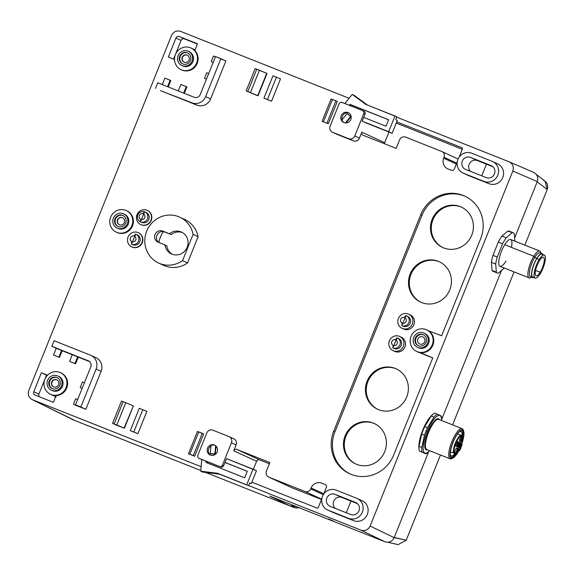 <?xml version="1.0" encoding="UTF-8"?>
<svg xmlns="http://www.w3.org/2000/svg" width="576" height="576" viewBox="0 0 576 576"><rect width="100%" height="100%" fill="white"/><g stroke="black" fill="none" stroke-linecap="round" stroke-linejoin="round"><path stroke-width="0.86" d="M75.348 420.696L32.076 399.564L201.139 466.704L32.537 399.773C28.793 397.822 27.547 394.74 28.8 390.521L171.511 35.525C173.527 31.608 176.566 30.226 180.626 31.378L349.114 98.273L180.626 31.378C176.566 30.226 173.527 31.608 171.511 35.525L28.8 390.521C27.547 394.74 28.793 397.822 32.537 399.773L73.663 420.048L200.801 470.527L75.319 420.682M396.742 117.18L509.09 161.784C512.827 163.735 514.066 166.817 512.827 171.029L370.116 526.032C368.1 529.942 365.062 531.324 361.001 530.172L248.652 485.568L361.001 530.172C365.062 531.324 368.1 529.942 370.116 526.032L394.135 537.667C392.126 541.584 389.088 542.959 385.02 541.807L361.001 530.172L385.02 541.807C389.088 542.959 392.126 541.584 394.135 537.667L370.116 526.032L512.827 171.029C514.058 166.918 512.878 163.858 509.278 161.856L396.742 117.18M294.862 506.016L290.052 505.958L269.777 496.058L385.02 541.807L269.777 496.058L290.052 505.958L294.862 506.016M296.129 506.52L292.198 506.808L205.639 472.442L292.198 506.808L296.129 506.52M295.69 507.888L299.282 507.773L296.014 508.003L292.529 506.923M328.536 518.969L333.389 521.064L328.536 518.969M32.537 399.773L74.902 420.458M140.882 224.64A7.819 7.488 -65.3 0 0 151.222 220.478A7.819 7.488 -65.3 0 0 147.406 210.442M420.703 214.798L333.698 431.23A33.674 32.27 -65.3 0 0 351.13 474.372A33.674 32.27 -65.3 0 0 393.682 455.047L432.749 357.869L419.976 352.555A11.902 11.412 -65.3 0 0 432.878 345.118A11.902 11.412 -65.3 0 0 428.688 330.89L441.626 335.779L480.686 238.608A33.674 32.27 -65.3 0 0 463.255 195.466A33.674 32.27 -65.3 0 0 420.703 214.798L421.949 215.366L334.944 431.806A33.674 32.27 -65.3 0 0 350.258 474.012A33.674 32.27 114.7 0 1 334.944 431.806L333.698 431.23A33.674 32.27 -65.3 0 0 349.632 473.731A33.674 32.27 -65.3 0 0 351.13 474.372A33.674 32.27 -65.3 0 0 393.682 455.047L432.749 357.869L419.976 352.555A11.902 11.412 114.7 0 0 432.878 345.118A11.902 11.412 114.7 0 0 428.688 330.89L441.626 335.779L480.686 238.608A33.674 32.27 -65.3 0 0 464.753 196.106A33.674 32.27 -65.3 0 0 463.255 195.466A33.674 32.27 -65.3 0 0 420.703 214.798L421.949 215.366L334.944 431.806L333.698 431.23L420.703 214.798M162.533 264.816A25.25 24.199 -65.3 0 0 164.758 265.838A25.25 24.199 -65.3 0 0 187.546 262.93L198.094 236.693A25.25 24.199 -65.3 0 0 183.593 218.981M467.568 175.126A10.822 10.375 -65.3 0 0 468.518 175.565L489.089 183.73A10.822 10.375 -65.3 0 0 502.769 177.516A10.822 10.375 -65.3 0 0 497.16 163.649M332.122 512.05A10.822 10.375 -65.3 0 0 333.079 512.489L353.642 520.654A10.822 10.375 -65.3 0 0 367.322 514.44A10.822 10.375 -65.3 0 0 361.721 500.573M116.683 425.282L124.409 428.227L121.73 427.205L124.409 428.227L133.373 405.914L124.409 428.227L133.373 405.914L124.092 428.083L116.798 425.038L125.762 402.725L133.063 405.77L125.762 402.725L116.798 425.038L112.536 423.374L116.683 425.282M131.681 431.237L137.894 433.706L146.866 411.394L139.277 408.29L130.313 430.61L139.277 408.29L146.866 411.394L137.894 433.706L130.313 430.61L137.894 433.706L133.798 431.993L142.769 409.68L133.798 431.993L131.681 431.237M197.424 431.467L188.46 453.78L194.674 456.242L203.638 433.93L197.424 431.467L188.46 453.78L189.806 454.226L198.778 431.914L197.424 431.467M131.911 246.953A7.819 7.488 -65.3 0 0 142.25 242.791A7.819 7.488 -65.3 0 0 138.434 232.754M60.458 372.665A11.902 11.412 -65.3 0 0 59.926 372.442A11.902 11.412 -65.3 0 0 45 378.994A11.902 11.412 -65.3 0 0 50.515 394.301A11.902 11.412 -65.3 0 0 51.048 394.531A11.902 11.412 -65.3 0 0 65.974 387.972A11.902 11.412 -65.3 0 0 60.458 372.665L61.078 372.953A11.902 11.412 114.7 0 1 67.32 386.035A11.902 11.412 114.7 0 1 56.081 395.582L53.366 402.343L35.15 395.114A2.642 2.534 -65.3 0 1 33.782 391.723L38.902 394.078A2.642 2.534 -65.3 0 0 39.298 396.763A2.642 2.534 114.7 0 1 38.902 394.078L46.526 375.113L47.326 375.43L41.407 372.758L46.526 375.113L38.902 394.078L33.782 391.723L41.407 372.758L47.549 375.199L41.407 372.758L33.782 391.723A2.642 2.534 -65.3 0 0 35.15 395.114L53.366 402.343L56.081 395.582A11.902 11.412 -65.3 0 0 67.356 385.855A11.902 11.412 -65.3 0 0 60.768 372.816M175.954 38.066L168.329 57.031L174.499 59.479L168.329 57.031L175.954 38.066L181.073 40.414L173.563 59.105L181.073 40.414A2.642 2.534 114.7 0 1 184.414 38.894L179.294 36.547A2.642 2.534 -65.3 0 0 175.954 38.066L181.073 40.414A2.642 2.534 -65.3 0 1 184.414 38.894L179.294 36.547L197.51 43.776L179.294 36.547A2.642 2.534 -65.3 0 0 175.954 38.066M181.339 69.79A11.902 11.412 -65.3 0 0 182.182 70.164A11.902 11.412 -65.3 0 0 196.15 65.405A11.902 11.412 -65.3 0 0 194.789 50.537L197.51 43.776L194.789 50.537A11.902 11.412 114.7 0 1 196.15 65.405A11.902 11.412 114.7 0 1 182.182 70.164L181.555 69.876A11.902 11.412 -65.3 0 0 196.488 63.317A11.902 11.412 -65.3 0 0 190.966 48.01A11.902 11.412 -65.3 0 0 190.433 47.786A11.902 11.412 -65.3 0 0 175.507 54.346A11.902 11.412 -65.3 0 0 181.022 69.646A11.902 11.412 -65.3 0 0 181.555 69.876L182.182 70.164A11.902 11.412 114.7 0 1 181.649 69.934L181.022 69.646M116.618 232.33A11.902 11.412 -65.3 0 0 117.461 232.704A11.902 11.412 -65.3 0 0 132.458 225.979A11.902 11.412 -65.3 0 0 126.562 210.701M256.759 95.371L255.384 94.738L258.055 95.767L267.026 73.454L255.154 68.594L256.766 69.206L247.795 91.519L246.276 90.958L258.055 95.767L246.19 90.907L256.759 95.371M271.548 101.239L280.512 78.926L271.548 101.239L267.451 99.533L276.422 77.22L280.512 78.926L272.93 75.83L276.422 77.22L267.451 99.533L263.959 98.143L272.93 75.83L263.959 98.143L271.548 101.239M322.106 121.313L328.32 123.782L337.291 101.47L328.32 123.782L322.106 121.313L328.32 123.782L326.945 123.149L335.916 100.836L337.291 101.47L335.916 100.836L326.945 123.149L322.106 121.313L331.078 99L322.106 121.313M54.137 355.306L59.494 357.43L62.186 350.734L72.259 354.737L51.833 346.313L88.682 360.972L51.833 346.313L56.203 348.322L53.51 355.018L58.867 357.142L61.56 350.453L62.186 350.734L59.494 357.43L54.137 355.306M70.207 361.685L75.564 363.809L78.257 357.113L89.611 361.627L72.274 354.701L69.581 361.397L70.207 361.685L74.938 363.521L77.63 356.832L72.274 354.701L69.581 361.397L74.938 363.521L77.63 356.832L78.257 357.113L75.564 363.809L70.207 361.685M80.791 387.878L82.13 388.368L80.791 387.878M90.979 355.406A10.822 10.375 -65.3 0 0 90.497 355.198A10.822 10.375 114.7 0 1 96.106 369.065L80.856 406.994L75.499 404.87L79.87 406.879L75.499 404.87L90.749 366.941L75.499 404.87L85.846 409.291L80.856 406.994L96.106 369.065L101.095 371.362L96.106 369.065A10.822 10.375 -65.3 0 0 90.979 355.406L95.976 357.696A10.822 10.375 114.7 0 1 101.095 371.362L85.846 409.291L74.066 404.611L85.846 409.291L101.095 371.362A10.822 10.375 -65.3 0 0 95.494 357.494M168.228 86.947L170.813 80.525L168.228 86.947M160.517 90.67L196.942 105.127A10.822 10.375 -65.3 0 0 210.622 98.914L225.871 60.984L215.518 56.563L200.268 94.493L215.518 56.563L220.874 58.687L225.871 60.984L210.622 98.914L205.625 96.624L220.874 58.687L205.625 96.624L210.622 98.914A10.822 10.375 114.7 0 1 196.942 105.127L191.945 102.838A10.822 10.375 -65.3 0 0 205.625 96.624A10.822 10.375 114.7 0 1 191.945 102.838L160.517 90.67M211.838 61.884L213.178 62.374L211.838 61.884M205.114 78.617L206.453 79.114L205.114 78.617M184.298 93.326L186.876 86.904L180.9 84.492L178.301 90.95L180.9 84.492L186.876 86.904L184.298 93.326M399.571 139.91A4.81 4.608 114.7 0 1 405.655 137.146L441.67 151.445A4.572 4.378 114.7 0 1 444.031 157.298L443.678 158.191A8.417 8.064 -65.3 0 0 448.034 168.977L451.354 170.294A2.405 2.304 -65.3 0 0 454.392 168.919L457.25 161.813L454.392 168.919A2.405 2.304 -65.3 0 1 451.354 170.294L448.034 168.977A8.417 8.064 -65.3 0 1 443.678 158.191L456.365 164.023L443.678 158.191L444.031 157.298A4.572 4.378 -65.3 0 0 441.67 151.445L405.655 137.146A4.81 4.608 -65.3 0 0 399.571 139.91L396.166 148.385L399.571 139.91M459.108 157.19L462.334 149.17A1.202 1.152 -65.3 0 0 461.707 147.629L396.734 121.831L397.303 120.42L395.734 119.7L397.303 120.42L392.126 133.286L388.656 131.688L394.97 115.992L396.871 116.863L395.734 119.7L396.871 116.863L365.911 104.458L352.202 94.414L344.887 103.543L352.202 94.414L354.11 95.292L352.202 94.414L365.911 104.458L394.97 115.992L388.656 131.688L392.126 133.286L396.734 121.831L461.707 147.629A1.202 1.152 -65.3 0 1 462.334 149.17L459.108 157.19M336.895 134.273A4.81 4.608 -65.3 0 0 337.313 134.467L353.383 140.846A4.81 4.608 -65.3 0 0 359.46 138.082L361.843 132.17A2.405 2.304 -65.3 0 0 363.089 135.252L396.166 148.385L363.089 135.252A2.405 2.304 -65.3 0 1 361.843 132.17L384.689 142.675L388.966 132.034L384.689 142.675L361.843 132.17L359.46 138.082A4.81 4.608 114.7 0 1 353.383 140.846L348.703 138.694A4.81 4.608 -65.3 0 0 354.78 135.936L359.46 138.082L354.78 135.936L363.751 113.623L354.78 135.936A4.81 4.608 -65.3 0 1 348.703 138.694L332.633 132.314L353.383 140.846L337.313 134.467A4.81 4.608 114.7 0 1 337.104 134.374L332.417 132.221A4.81 4.608 -65.3 0 0 332.633 132.314L337.313 134.467L332.633 132.314A4.81 4.608 -65.3 0 1 330.142 126.151L339.113 103.838L330.142 126.151A4.81 4.608 -65.3 0 0 332.417 132.221M229.169 436.666A4.81 4.608 -65.3 0 0 228.953 436.572L212.882 430.193A4.81 4.608 -65.3 0 0 206.806 432.958L197.834 455.27A2.405 2.304 -65.3 0 0 199.08 458.352L220.687 467.006L199.08 458.352L201.773 459.497L200.743 471.197L217.634 473.299L246.694 484.841L217.634 473.299L200.743 471.197L202.644 472.068L219.535 474.178L248.594 485.712L249.732 482.882L248.594 485.712L246.694 484.841L253.001 469.138L256.478 470.736L226.498 458.618L253.001 469.138L246.694 484.841L248.594 485.712L219.535 474.178L202.644 472.068L200.743 471.197L201.773 459.497L206.165 461.239L206.057 462.463L244.663 477.792L247.284 471.276L224.971 462.413L226.498 458.618L224.971 462.413L226.13 463.032L224.978 462.499L223.726 465.624L222.473 465.055L231.444 442.742L236.131 444.888L231.444 442.742A4.81 4.608 -65.3 0 0 229.169 436.666L233.849 438.818A4.81 4.608 114.7 0 1 236.131 444.888L233.748 450.806L256.601 461.304A2.405 2.304 114.7 0 1 259.639 459.922L269.374 463.788L259.639 459.922L236.794 449.424L269.87 462.557L266.465 471.038A4.81 4.608 -65.3 0 0 268.956 477.202L304.97 491.494A4.572 4.378 -65.3 0 0 310.745 488.873L311.105 487.98A8.417 8.064 -65.3 0 1 321.739 483.149L325.058 484.466A2.405 2.304 -65.3 0 1 326.304 487.548L323.669 494.114L326.304 487.548A2.405 2.304 -65.3 0 0 325.058 484.466L321.739 483.149A8.417 8.064 -65.3 0 0 311.105 487.98L310.745 488.873A4.572 4.378 114.7 0 1 304.97 491.494L268.956 477.202A4.81 4.608 114.7 0 1 266.465 471.038L269.87 462.557L236.794 449.424A2.405 2.304 -65.3 0 0 233.748 450.806L236.131 444.888A4.81 4.608 -65.3 0 0 233.64 438.725M249.696 482.962L251.302 483.602L251.87 482.191L316.85 507.989A1.202 1.152 -65.3 0 0 318.37 507.298L321.811 498.737L318.37 507.298A1.202 1.152 -65.3 0 1 316.85 507.989L251.87 482.191L256.478 470.736L251.302 483.602L249.696 482.962M533.714 172.426L509.278 161.856M533.542 172.354C537.286 174.305 538.531 177.386 537.278 181.598L512.827 171.029L537.278 181.598C538.531 177.386 537.286 174.305 533.542 172.354M159.617 239.292L161.273 235.174L159.617 239.292M163.62 231.638A20.441 19.591 -65.3 0 0 158.962 242.503A20.441 19.591 114.7 0 1 163.62 231.638M164.513 231.912A6.012 5.76 -65.3 0 0 159.055 242.561A6.012 5.76 114.7 0 1 164.513 231.912L162.641 231.048A6.012 5.76 -65.3 0 0 155.102 234.36A6.012 5.76 -65.3 0 0 158.155 242.208A6.012 5.76 114.7 0 1 155.045 234.504A6.012 5.76 114.7 0 1 162.641 231.048L169.43 233.748A12.024 11.527 114.7 0 1 180.95 231.854A12.024 11.527 114.7 0 1 187.178 247.262A12.024 11.527 114.7 0 1 171.979 254.167A12.024 11.527 114.7 0 1 164.945 244.901L158.155 242.208L164.945 244.901A12.024 11.527 -65.3 0 0 171.446 253.937A12.024 11.527 -65.3 0 0 171.979 254.167A12.024 11.527 -65.3 0 0 187.063 247.543A12.024 11.527 -65.3 0 0 181.49 232.078A12.024 11.527 -65.3 0 0 180.95 231.854L182.009 232.337L180.95 231.854A12.024 11.527 -65.3 0 0 169.43 233.748L164.513 231.912L171.302 234.605A12.024 11.527 114.7 0 1 182.405 232.553A12.024 11.527 -65.3 0 0 171.302 234.605L164.513 231.912M166.824 245.765A12.024 11.527 -65.3 0 0 172.404 254.318A12.024 11.527 114.7 0 1 166.824 245.765L164.945 244.901L166.824 245.765M182.549 260.633L193.097 234.396A25.25 24.199 -65.3 0 0 178.603 216.684A25.25 24.199 -65.3 0 0 146.686 231.185A25.25 24.199 -65.3 0 0 159.768 263.542A25.25 24.199 -65.3 0 0 182.549 260.633L193.097 234.396L198.094 236.693L187.546 262.93L182.549 260.633L187.546 262.93A25.25 24.199 114.7 0 1 164.758 265.838A25.25 24.199 114.7 0 1 163.634 265.356L158.638 263.059A25.25 24.199 -65.3 0 0 159.768 263.542L164.758 265.838L159.768 263.542A25.25 24.199 -65.3 0 0 182.549 260.633M179.726 217.166L184.723 219.463A25.25 24.199 114.7 0 1 198.094 236.693L193.097 234.396A25.25 24.199 -65.3 0 0 179.726 217.166A25.25 24.199 -65.3 0 0 178.603 216.684A25.25 24.199 -65.3 0 0 146.93 230.594A25.25 24.199 -65.3 0 0 158.638 263.059M537.278 181.598L514.649 237.895L537.278 181.598M501.552 270.468L441.612 419.573L501.552 270.468M428.724 451.627L394.135 537.667L406.238 540.173L398.146 544.622L406.238 540.173L440.474 454.997L406.238 540.173L394.214 537.48L428.724 451.627M432.036 415.102A20.203 5.882 111.6 0 0 422.755 430.171A20.203 5.882 111.6 0 0 418.954 448.078M509.918 231.797A21.643 6.307 111.6 0 0 507.895 230.99L501.977 236.095A21.643 6.307 111.6 0 0 500.112 238.889A21.643 6.307 111.6 0 0 498.276 242.122L492.97 255.326A21.643 6.307 111.6 0 0 491.422 262.339L492.041 270.439A21.643 6.307 111.6 0 0 494.194 271.426M545.069 181.195L547.2 189.518L537.199 181.793L547.2 189.518C548.453 185.278 547.207 182.203 543.47 180.281M452.585 424.872L514.08 271.908L452.585 424.872M524.844 245.131L547.2 189.518L524.844 245.131M418.982 448.79L418.896 447.437A20.203 5.882 -68.4 0 1 422.755 430.171L423.115 430.294A21.643 6.307 111.6 0 0 421.704 434.102L418.99 446.4A21.643 6.307 111.6 0 0 418.982 448.79A21.643 6.307 111.6 0 0 419.342 451.022L425.916 453.859A21.643 6.307 111.6 0 0 428.465 451.85M422.755 430.171A20.203 5.882 -68.4 0 1 431.561 415.526L432.547 414.605A21.643 6.307 111.6 0 0 431.215 416.002L424.728 426.571A21.643 6.307 111.6 0 0 423.115 430.294L422.755 430.171M428.947 451.426A20.203 5.882 111.6 0 0 429.66 450.706A20.203 5.882 111.6 0 1 423.259 450.043A20.203 5.882 111.6 0 1 427.032 431.87A20.203 5.882 111.6 0 0 423.209 449.597A20.203 5.882 111.6 0 0 428.947 451.426L427.961 452.347A21.643 6.307 -68.4 0 1 425.916 453.859L422.136 452.131A21.643 6.307 -68.4 0 1 421.79 447.509L424.498 435.218A21.643 6.307 -68.4 0 1 425.909 431.402L427.032 431.87A20.203 5.882 111.6 0 1 436.651 416.527A20.203 5.882 111.6 0 1 441.634 420.53A20.203 5.882 111.6 0 0 441.605 419.515A20.203 5.882 111.6 0 0 436.306 416.808A20.203 5.882 111.6 0 0 427.032 431.87L425.909 431.402A21.643 6.307 -68.4 0 1 427.529 427.68L434.009 417.11A21.643 6.307 -68.4 0 1 437.386 414.202L434.592 413.093L437.386 414.202A21.643 6.307 111.6 0 0 434.009 417.11L431.215 416.002L424.728 426.571L427.529 427.68A21.643 6.307 111.6 0 0 425.909 431.402A21.643 6.307 111.6 0 0 424.498 435.218L421.704 434.102L418.99 446.4L421.79 447.509A21.643 6.307 111.6 0 0 422.136 452.131L419.342 451.022A21.643 6.307 -68.4 0 1 418.99 446.4L421.79 447.509L424.498 435.218L421.704 434.102A21.643 6.307 -68.4 0 1 423.115 430.294A21.643 6.307 -68.4 0 1 424.728 426.571L427.529 427.68L434.009 417.11L431.215 416.002A21.643 6.307 -68.4 0 1 434.592 413.093A21.643 6.307 111.6 0 0 432.547 414.605M441.554 418.874A21.643 6.307 111.6 0 0 441.158 415.93L437.386 414.202L441.158 415.93A21.643 6.307 -68.4 0 1 441.526 418.169L441.605 419.515M426.895 449.611A16.236 4.73 -68.4 0 1 426.83 449.582A16.236 4.73 -68.4 0 1 426.766 449.554A0.482 0.461 -65.4 0 0 426.154 449.834A16.718 4.867 111.6 0 0 427.478 449.842A16.718 4.867 -68.4 0 1 426.154 449.834A16.718 4.867 -68.4 0 1 427.961 432.295A16.718 4.867 -68.4 0 1 438.624 418.817A16.718 4.867 -68.4 0 1 439.459 419.666A16.718 4.867 111.6 0 0 438.624 418.817A16.718 4.867 111.6 0 0 427.961 432.295A16.718 4.867 111.6 0 0 426.154 449.834A0.482 0.461 114.6 0 1 426.766 449.554A16.236 4.73 -68.4 0 1 428.465 432.634A16.236 4.73 -68.4 0 1 438.804 419.407A16.236 4.73 -68.4 0 1 438.876 419.436L462.053 428.63M438.854 419.422A0.482 0.461 114.6 0 1 438.624 418.817A0.482 0.461 -65.4 0 0 438.84 419.422M450.137 458.834L426.83 449.582A16.236 4.73 -68.4 0 1 426.766 449.554L450.072 458.806A16.236 4.73 111.6 0 0 450.137 458.834A16.236 4.73 111.6 0 0 452.347 458.309M463.363 430.553A16.236 4.73 111.6 0 0 462.182 428.688A16.236 4.73 -68.4 0 1 463.169 429.905L463.608 431.064A15.271 4.45 111.6 0 0 462.679 429.919L462.182 428.688L462.679 429.919A15.271 4.45 -68.4 0 1 461.916 443.585A15.271 4.45 111.6 0 0 463.608 431.064M451.289 458.251A15.271 4.45 111.6 0 0 452.88 458.107A15.271 4.45 111.6 0 0 457.272 453.37A15.271 4.45 -68.4 0 1 451.289 458.251A15.271 4.45 -68.4 0 1 452.93 442.231A15.271 4.45 -68.4 0 1 462.679 429.919A15.271 4.45 111.6 0 0 452.93 442.231A15.271 4.45 111.6 0 0 451.289 458.251L450.072 458.806L451.289 458.251M457.855 452.419A15.271 4.45 111.6 0 0 458.748 450.857A15.271 4.45 -68.4 0 1 457.855 452.419M452.88 458.107L451.764 458.647A16.236 4.73 -68.4 0 1 450.072 458.806A16.236 4.73 -68.4 0 1 451.822 441.77A16.236 4.73 -68.4 0 1 462.182 428.688A16.236 4.73 111.6 0 0 462.118 428.659A16.236 4.73 111.6 0 0 451.778 441.886A16.236 4.73 111.6 0 0 450.072 458.806L426.766 449.554A16.236 4.73 -68.4 0 1 428.465 432.634A16.236 4.73 -68.4 0 1 438.804 419.407A16.236 4.73 -68.4 0 1 438.876 419.436M462.456 430.474A14.674 4.277 111.6 0 0 453.096 442.303A14.674 4.277 111.6 0 0 451.512 457.697A14.674 4.277 111.6 0 0 456.804 453.686A14.674 4.277 111.6 0 1 451.57 457.726A14.674 4.277 111.6 0 1 451.512 457.697A14.674 4.277 111.6 0 1 453.053 442.404A14.674 4.277 111.6 0 1 462.398 430.452A14.674 4.277 111.6 0 1 462.456 430.474L462.456 430.474A14.674 4.277 111.6 0 1 461.758 443.491A14.674 4.277 111.6 0 0 462.456 430.474M457.913 451.951A14.674 4.277 111.6 0 0 458.568 450.785A14.674 4.277 111.6 0 1 457.913 451.951M461.938 430.358A14.674 4.277 -68.4 0 1 462.499 437.148A14.674 4.277 111.6 0 0 461.938 430.358M455.602 453.845A14.674 4.277 -68.4 0 1 451.174 457.474A14.674 4.277 111.6 0 0 455.602 453.845M461.023 431.568A13.126 3.823 -68.4 0 1 462.082 435.917A13.126 3.823 111.6 0 0 461.023 431.568L461.023 431.568A13.126 3.823 111.6 0 0 460.973 431.546A13.126 3.823 111.6 0 0 459.166 431.986A13.126 3.823 -68.4 0 1 461.023 431.568M454.946 453.708A13.126 3.823 -68.4 0 1 451.231 455.926A13.126 3.823 -68.4 0 1 450.274 454.385A13.126 3.823 111.6 0 0 451.231 455.926A13.126 3.823 111.6 0 0 451.282 455.947A13.126 3.823 111.6 0 0 454.946 453.708M456.113 453.866L456.581 453.55L454.817 453.182L455.126 452.405L454.817 453.182A9.259 2.7 111.6 0 1 455.81 443.47A9.259 2.7 111.6 0 1 461.722 436.003A9.259 2.7 111.6 0 1 462.42 437.184A9.259 2.7 111.6 0 0 461.722 436.003A9.259 2.7 111.6 0 0 455.81 443.47A9.259 2.7 111.6 0 0 454.81 453.182L454.255 453.485L456.307 453.895L456.581 453.55L454.817 453.182L454.241 453.478A9.742 2.837 -68.4 0 1 454.205 453.463A9.742 2.837 -68.4 0 1 455.256 443.239A9.742 2.837 -68.4 0 1 461.434 435.37A9.742 2.837 111.6 0 0 455.256 443.239A9.742 2.837 111.6 0 0 454.205 453.463A9.742 2.837 111.6 0 0 454.241 453.478L454.27 453.485M450.418 451.958L456.422 453.874A0.482 0.446 -110.8 0 0 456.682 453.593L457.805 450.785L458.179 450.907L457.733 450.893L457.985 448.366L456.214 452.837L457.805 450.785L456.682 453.593A0.482 0.446 69.2 0 1 456.286 453.902L456.307 453.895M456.581 453.55L457.229 451.922L456.581 453.55M457.272 453.074L457.841 452.182A1.922 0.562 -68.4 0 1 458.179 450.907L457.79 450.749L458.201 450.914L457.841 452.182A1.922 0.562 -68.4 0 1 458.179 450.907L458.201 450.914M457.877 451.951L457.805 452.592M457.877 450.511L459.511 450.641A9.259 2.7 111.6 0 0 460.757 448.438A0.482 0.461 -65.4 0 0 460.793 448.222L460.26 447.977L460.793 448.222A0.482 0.461 114.6 0 1 460.757 448.438L459.958 448.07L459.446 449.309A1.922 0.562 -68.4 0 1 459.583 449.993L458.921 450.922L458.935 450.094A1.44 0.418 111.6 0 0 458.834 449.582A0.482 0.461 -59.1 0 0 459.446 449.309A1.922 0.562 -68.4 0 1 459.583 449.993L458.093 449.762L458.935 450.094A1.44 0.418 111.6 0 0 458.834 449.582L458.194 449.33A1.44 0.418 111.6 0 0 458.179 449.323A1.44 0.418 111.6 0 0 458.172 449.323A1.44 0.418 -68.4 0 1 458.194 449.33L458.935 447.538A2.405 0.698 -68.4 0 1 458.777 447.185A2.405 0.698 -68.4 0 0 458.935 447.538L458.194 449.33L458.834 449.582A0.482 0.461 -59.1 0 0 459.446 449.309L459.986 447.955L458.935 447.538L460.217 447.955M457.985 448.366L456.919 447.941A2.405 0.698 -68.4 0 0 455.393 449.885A2.405 0.698 -68.4 0 0 455.126 452.405A2.405 0.698 -68.4 0 1 455.393 449.885A2.405 0.698 -68.4 0 1 456.689 447.962A2.405 0.698 -68.4 0 1 457.07 449.114M461.822 443.52A2.405 0.698 111.6 0 0 460.296 445.464A2.405 0.698 111.6 0 0 460.051 447.991A2.405 0.698 111.6 0 0 461.578 446.047A2.405 0.698 111.6 0 0 461.822 443.52L460.757 443.095A2.405 0.698 -68.4 0 0 460.433 443.167A2.405 0.698 -68.4 0 1 460.908 444.262M461.549 443.405A9.259 2.7 111.6 0 0 462.47 439.027A9.259 2.7 111.6 0 1 461.549 443.405L462.528 438.818M458.302 446.09A2.405 0.698 -68.4 0 1 457.186 446.45A2.405 0.698 -68.4 0 0 457.387 446.832L458.453 447.257A2.405 0.698 111.6 0 0 459.979 445.313L459.972 445.334A2.405 0.698 111.6 0 0 460.231 442.786A2.405 0.698 111.6 0 0 458.705 444.73A2.405 0.698 111.6 0 0 458.453 447.257M460.231 442.786L459.158 442.361A2.405 0.698 -68.4 0 0 458.834 442.44A2.405 0.698 -68.4 0 1 459.317 443.534M460.541 440.51A2.405 0.698 -68.4 0 1 459.468 441.072A2.405 0.698 -68.4 0 1 459.878 438.725A2.405 0.698 -68.4 0 1 461.174 436.81A2.405 0.698 -68.4 0 1 461.556 437.954M456.703 445.356A2.405 0.698 -68.4 0 1 455.638 445.918A2.405 0.698 -68.4 0 1 456.041 443.578A2.405 0.698 -68.4 0 1 457.337 441.655A2.405 0.698 -68.4 0 1 457.718 442.8M460.296 445.464A2.405 0.698 111.6 0 0 460.037 447.984A2.405 0.698 111.6 0 0 461.578 446.047A2.405 0.698 111.6 0 0 461.837 443.52A2.405 0.698 111.6 0 0 460.296 445.464M461.484 444.398A1.454 0.425 -68.4 0 1 461.326 445.932A1.454 0.425 -68.4 0 1 460.397 447.106A1.454 0.425 -68.4 0 1 460.548 445.579A1.454 0.425 -68.4 0 1 461.484 444.398L461.484 444.398A1.454 0.425 111.6 0 0 461.441 444.391A1.454 0.425 111.6 0 0 460.541 445.594A1.454 0.425 111.6 0 0 460.368 447.091A1.454 0.425 111.6 0 0 460.397 447.106A1.454 0.425 111.6 0 0 461.326 445.932A1.454 0.425 111.6 0 0 461.484 444.398M460.951 444.802A1.289 0.374 -68.4 0 1 460.714 445.687A1.289 0.374 -68.4 0 1 460.296 446.458A1.289 0.374 111.6 0 0 460.714 445.687A1.289 0.374 111.6 0 0 460.951 444.802M460.793 448.222L460.793 447.494L460.462 448.445M458.87 450.749L458.935 450.094L459.583 449.993L459.238 450.785L457.927 450.374L459.511 450.641A9.259 2.7 111.6 0 0 460.757 448.438L459.986 447.955M459.49 450.734L460.721 448.51M459.511 450.641L459.094 450.763M457.603 433.85L461.434 435.37A9.742 2.837 -68.4 0 1 461.47 435.391M457.646 449.251A1.454 0.425 -68.4 0 1 457.488 450.778A1.454 0.425 -68.4 0 1 456.559 451.951A1.454 0.425 -68.4 0 1 456.71 450.425A1.454 0.425 -68.4 0 1 457.646 449.251L457.646 449.251A1.454 0.425 111.6 0 0 457.603 449.237A1.454 0.425 111.6 0 0 456.703 450.446A1.454 0.425 111.6 0 0 456.53 451.937A1.454 0.425 111.6 0 0 456.559 451.951A1.454 0.425 111.6 0 0 457.488 450.778A1.454 0.425 111.6 0 0 457.646 449.251M457.114 449.647A1.289 0.374 -68.4 0 1 456.876 450.533A1.289 0.374 -68.4 0 1 456.458 451.303A1.289 0.374 111.6 0 0 456.876 450.533A1.289 0.374 111.6 0 0 457.114 449.647M458.381 444.6L458.381 444.6A2.405 0.698 111.6 0 0 458.633 442.058A2.405 0.698 111.6 0 0 457.114 444.002A2.405 0.698 111.6 0 0 456.862 446.53A2.405 0.698 111.6 0 0 458.388 444.586A2.405 0.698 111.6 0 0 458.647 442.058A2.405 0.698 111.6 0 0 457.114 444.002L456.041 443.578L457.114 444.002A2.405 0.698 111.6 0 0 456.854 446.522A2.405 0.698 111.6 0 0 458.388 444.586M459.979 445.313A2.405 0.698 111.6 0 0 460.238 442.793A2.405 0.698 111.6 0 0 458.705 444.73A2.405 0.698 111.6 0 0 458.446 447.257A2.405 0.698 111.6 0 0 459.979 445.313M459.886 443.671A1.454 0.425 -68.4 0 1 459.727 445.198A1.454 0.425 -68.4 0 1 458.798 446.371A1.454 0.425 -68.4 0 1 458.957 444.845A1.454 0.425 -68.4 0 1 459.886 443.671L459.886 443.671A1.454 0.425 111.6 0 0 459.85 443.657A1.454 0.425 111.6 0 0 458.95 444.866A1.454 0.425 111.6 0 0 458.777 446.357A1.454 0.425 111.6 0 0 459.727 445.198A1.454 0.425 111.6 0 0 459.886 443.671M459.36 444.074A1.289 0.374 -68.4 0 1 459.122 444.953A1.289 0.374 -68.4 0 1 458.705 445.723A1.289 0.374 111.6 0 0 459.122 444.953A1.289 0.374 111.6 0 0 459.36 444.074M460.699 441.677L459.626 441.252A2.405 0.698 -68.4 0 1 459.878 438.725L460.944 439.15A2.405 0.698 111.6 0 0 460.699 441.677A2.405 0.698 111.6 0 0 462.226 439.74A2.405 0.698 111.6 0 0 462.47 437.206A2.405 0.698 111.6 0 0 460.944 439.15L459.878 438.725A2.405 0.698 -68.4 0 1 461.405 436.788L462.47 437.206M462.226 439.74A2.405 0.698 111.6 0 0 462.485 437.213A2.405 0.698 111.6 0 0 460.944 439.15A2.405 0.698 111.6 0 0 460.685 441.677A2.405 0.698 111.6 0 0 462.226 439.74M462.132 438.091A1.454 0.425 -68.4 0 1 461.974 439.625A1.454 0.425 -68.4 0 1 461.045 440.798A1.454 0.425 -68.4 0 1 461.196 439.265A1.454 0.425 -68.4 0 1 462.132 438.091L462.132 438.091A1.454 0.425 111.6 0 0 462.089 438.084A1.454 0.425 111.6 0 0 461.189 439.286A1.454 0.425 111.6 0 0 461.016 440.784A1.454 0.425 111.6 0 0 461.045 440.798A1.454 0.425 111.6 0 0 461.974 439.625A1.454 0.425 111.6 0 0 462.132 438.091M461.599 438.494A1.289 0.374 -68.4 0 1 461.362 439.38A1.289 0.374 -68.4 0 1 460.944 440.15A1.289 0.374 111.6 0 0 461.362 439.38A1.289 0.374 111.6 0 0 461.599 438.494M456.862 446.53L455.789 446.105A2.405 0.698 -68.4 0 1 456.041 443.578A2.405 0.698 -68.4 0 1 457.567 441.634L458.633 442.058M458.294 442.937A1.454 0.425 -68.4 0 1 458.136 444.47A1.454 0.425 -68.4 0 1 457.207 445.644A1.454 0.425 -68.4 0 1 457.358 444.118A1.454 0.425 -68.4 0 1 458.294 442.937L458.294 442.937A1.454 0.425 111.6 0 0 458.251 442.93A1.454 0.425 111.6 0 0 457.351 444.132A1.454 0.425 111.6 0 0 457.178 445.63A1.454 0.425 111.6 0 0 457.207 445.644A1.454 0.425 111.6 0 0 458.136 444.47A1.454 0.425 111.6 0 0 458.294 442.937M457.762 443.34A1.289 0.374 -68.4 0 1 457.524 444.226A1.289 0.374 -68.4 0 1 457.106 444.996A1.289 0.374 111.6 0 0 457.524 444.226A1.289 0.374 111.6 0 0 457.762 443.34M457.776 452.837A9.259 2.7 111.6 0 1 456.682 453.593A9.259 2.7 111.6 0 0 457.776 452.837A0.482 0.389 46.5 0 1 457.474 453.103M491.422 262.339A21.643 6.307 -68.4 0 1 492.97 255.326L497.246 257.026A21.643 6.307 111.6 0 0 495.698 264.038L491.422 262.339L492.041 270.439L496.318 272.138A21.643 6.307 111.6 0 0 497.333 273.024A21.643 6.307 111.6 0 0 498.47 273.125L504.36 268.049L498.47 273.125A21.643 6.307 111.6 0 1 496.318 272.138L495.698 264.038L491.422 262.339M498.276 242.122L492.97 255.326L497.246 257.026L502.553 243.821L498.276 242.122A21.643 6.307 -68.4 0 1 500.112 238.889A21.643 6.307 -68.4 0 1 501.977 236.095L506.254 237.787A21.643 6.307 111.6 0 0 504.389 240.588A21.643 6.307 111.6 0 0 502.553 243.821L498.276 242.122M507.895 230.99L501.977 236.095L506.254 237.787L512.172 232.69L507.895 230.99A21.643 6.307 -68.4 0 1 509.033 231.091L513.31 232.783A21.643 6.307 111.6 0 0 512.172 232.69L507.895 230.99M497.333 273.024L493.056 271.325A21.643 6.307 -68.4 0 1 492.041 270.439L496.318 272.138L495.698 264.038A21.643 6.307 111.6 0 1 497.246 257.026L502.553 243.821A21.643 6.307 111.6 0 1 504.389 240.588A21.643 6.307 111.6 0 1 506.254 237.787L512.172 232.69A21.643 6.307 111.6 0 1 514.325 233.676L514.894 241.178L514.325 233.676A21.643 6.307 111.6 0 0 513.31 232.783M505.944 261.115A14.429 4.205 -68.4 0 1 498.744 263.621A14.429 4.205 -68.4 0 1 504.698 244.692A14.429 4.205 -68.4 0 1 511.409 247.356M529.135 277.884L499.997 266.321A14.429 4.205 -68.4 0 1 499.298 258.178A14.429 4.205 -68.4 0 1 504.698 244.692A14.429 4.205 -68.4 0 1 510.646 239.494L539.784 251.057A14.429 4.205 111.6 0 0 533.837 256.255L504.698 244.692L533.837 256.255A14.429 4.205 111.6 0 0 528.43 269.741A14.429 4.205 111.6 0 0 529.135 277.884A14.429 4.205 111.6 0 0 531.482 277.128A14.429 4.205 -68.4 0 1 527.969 272.491A14.429 4.205 -68.4 0 1 533.837 256.255L534.701 257.465A12.866 3.751 111.6 0 0 529.574 271.152A12.866 3.751 111.6 0 0 531.814 276.595M540.85 253.829A12.866 3.751 111.6 0 0 534.701 257.465L533.837 256.255A14.429 4.205 -68.4 0 1 540.972 253.21A14.429 4.205 111.6 0 0 539.784 251.057M532.649 277.596L530.51 276.746A12.866 3.751 -68.4 0 1 529.884 269.489A12.866 3.751 -68.4 0 1 534.701 257.465L536.839 258.314L534.701 257.465A12.866 3.751 -68.4 0 1 540.007 252.828L542.146 253.678A12.866 3.751 111.6 0 0 536.839 258.314A12.866 3.751 111.6 0 0 532.022 270.338A12.866 3.751 111.6 0 0 532.649 277.596A12.866 3.751 111.6 0 0 533.772 277.524A12.866 3.751 -68.4 0 1 531.749 271.807A12.866 3.751 -68.4 0 1 536.839 258.314A12.866 3.751 -68.4 0 1 542.909 254.498A12.866 3.751 111.6 0 0 542.146 253.678M542.851 255.319A12.384 3.607 111.6 0 0 536.861 258.588A12.384 3.607 111.6 0 0 531.893 271.987A12.384 3.607 111.6 0 0 534.298 276.883M535.183 278.086L532.829 277.15A12.384 3.607 -68.4 0 1 532.224 270.158A12.384 3.607 -68.4 0 1 536.861 258.588L539.215 259.524A12.384 3.607 111.6 0 0 534.578 271.094A12.384 3.607 111.6 0 0 535.183 278.086A12.384 3.607 111.6 0 0 540.288 273.622A12.384 3.607 111.6 0 0 544.925 262.051A12.384 3.607 111.6 0 0 544.32 255.06A12.384 3.607 111.6 0 0 539.215 259.524L536.861 258.588A12.384 3.607 -68.4 0 1 541.966 254.124L544.32 255.06M540.288 273.622A12.384 3.607 -68.4 0 1 534.11 275.767A12.384 3.607 -68.4 0 1 539.215 259.524A12.384 3.607 -68.4 0 1 545.393 257.371A12.384 3.607 -68.4 0 1 540.288 273.622M540.18 272.254A9.979 2.909 111.6 0 0 544.298 259.157A9.979 2.909 111.6 0 0 539.316 260.892A9.979 2.909 111.6 0 0 535.205 273.982A9.979 2.909 111.6 0 0 540.18 272.254A9.979 2.909 111.6 0 0 543.917 262.922A9.979 2.909 111.6 0 0 543.434 257.292A9.979 2.909 111.6 0 0 539.316 260.892A9.979 2.909 111.6 0 0 535.586 270.216A9.979 2.909 111.6 0 0 536.069 275.846A9.979 2.909 111.6 0 0 540.18 272.254L535.543 270.41L540.18 272.254M537.307 264.866L538.099 263.117L537.307 264.866M147.254 210.37L147.564 210.506A7.819 7.488 114.7 0 1 151.186 220.558A7.819 7.488 114.7 0 1 141.386 224.863L141.077 224.719A7.819 7.488 -65.3 0 0 150.876 220.414A7.819 7.488 -65.3 0 0 146.902 210.218A7.819 7.488 -65.3 0 0 137.102 214.524A7.819 7.488 -65.3 0 0 141.077 224.719L141.386 224.863A7.819 7.488 114.7 0 1 141.034 224.712L140.724 224.568M146.902 210.218A7.819 7.488 114.7 0 1 150.948 220.234A7.819 7.488 114.7 0 1 141.077 224.719A7.819 7.488 114.7 0 1 137.023 214.704A7.819 7.488 114.7 0 1 146.902 210.218M141.494 222.271A5.414 5.184 -65.3 0 0 148.81 219.384A5.414 5.184 -65.3 0 0 146.009 212.45M140.414 221.782L141.732 222.386A5.414 5.184 114.7 0 0 141.97 222.487L140.659 221.89A2.405 0.684 -68.3 0 1 140.933 219.37A3.01 2.88 -65.3 0 0 144.734 217.642A3.01 2.88 -65.3 0 0 143.172 213.79A3.01 2.88 -65.3 0 0 139.378 215.518A3.01 2.88 -65.3 0 0 140.933 219.37A2.405 0.684 111.7 0 0 140.659 221.89A5.414 5.184 114.7 0 1 140.414 221.782A5.414 5.184 -65.3 0 0 140.659 221.89A5.414 5.184 114.7 0 0 147.449 218.909A5.414 5.184 114.7 0 0 144.936 211.946L144.684 211.846A5.414 5.184 -65.3 0 0 137.909 214.826A5.414 5.184 -65.3 0 0 140.414 221.782L144.684 211.846A2.405 0.684 -68.3 0 1 144.698 211.846A2.405 0.684 111.7 0 0 143.172 213.79A2.405 0.684 -68.3 0 1 144.684 211.846A2.405 0.684 111.7 0 0 144.684 211.846A5.414 5.184 114.7 0 1 144.936 211.946L146.246 212.551A5.414 5.184 114.7 0 1 148.759 219.506A5.414 5.184 114.7 0 1 141.97 222.487L140.659 221.89A5.414 5.184 -65.3 0 0 147.449 218.909A5.414 5.184 -65.3 0 0 144.85 211.91M143.172 213.79A3.01 2.88 -65.3 0 0 139.378 215.518A3.01 2.88 -65.3 0 0 140.933 219.37A3.01 2.88 -65.3 0 0 144.734 217.642A3.01 2.88 -65.3 0 0 143.172 213.79M432.72 357.941L421.142 353.34L432.72 357.941M416.678 351.439A11.902 11.412 -65.3 0 0 417.211 351.662A11.902 11.412 -65.3 0 0 432.137 345.11A11.902 11.412 -65.3 0 0 426.622 329.803A11.902 11.412 -65.3 0 0 426.089 329.573A11.902 11.412 -65.3 0 0 411.156 336.132A11.902 11.412 -65.3 0 0 416.678 351.439L418.55 352.296A11.902 11.412 114.7 0 0 419.083 352.526L417.211 351.662L419.083 352.526A11.902 11.412 114.7 0 0 420.149 352.886A11.902 11.412 114.7 0 1 419.083 352.526A11.902 11.412 114.7 0 1 418.032 352.044M427.961 330.437A11.902 11.412 114.7 0 1 428.731 330.775A11.902 11.412 114.7 0 0 428.494 330.66L426.622 329.803M465.379 196.402A33.674 32.27 -65.3 0 0 464.501 196.034A33.674 32.27 -65.3 0 0 421.949 215.366A33.674 32.27 114.7 0 1 464.501 196.034L463.255 195.466L464.501 196.034A33.674 32.27 114.7 0 1 465.379 196.402M400.874 337.018A7.819 7.488 114.7 0 1 404.921 347.033A7.819 7.488 114.7 0 1 394.351 351.202M443.65 247.918A22.248 21.319 114.7 0 1 432.13 219.406A22.248 21.319 114.7 0 1 460.238 206.633A22.248 21.319 114.7 0 1 471.766 235.145A22.248 21.319 114.7 0 1 443.65 247.918A22.248 21.319 -65.3 0 0 471.542 235.663A22.248 21.319 -65.3 0 0 461.232 207.058A22.248 21.319 -65.3 0 0 460.238 206.633A22.248 21.319 -65.3 0 0 432.346 218.887A22.248 21.319 -65.3 0 0 442.656 247.493A22.248 21.319 -65.3 0 0 443.65 247.918M421.675 302.58A22.248 21.319 114.7 0 1 410.148 274.075A22.248 21.319 114.7 0 1 438.264 261.302A22.248 21.319 114.7 0 1 449.784 289.807A22.248 21.319 114.7 0 1 421.675 302.58A22.248 21.319 -65.3 0 0 449.568 290.333A22.248 21.319 -65.3 0 0 439.258 261.727A22.248 21.319 -65.3 0 0 438.264 261.302A22.248 21.319 -65.3 0 0 410.364 273.557A22.248 21.319 -65.3 0 0 420.682 302.155A22.248 21.319 -65.3 0 0 421.675 302.58M378.619 409.687A22.248 21.319 114.7 0 1 367.099 381.175A22.248 21.319 114.7 0 1 395.208 368.402A22.248 21.319 114.7 0 1 406.728 396.914A22.248 21.319 114.7 0 1 378.619 409.687A22.248 21.319 -65.3 0 0 406.512 397.433A22.248 21.319 -65.3 0 0 396.202 368.827A22.248 21.319 -65.3 0 0 395.208 368.402A22.248 21.319 -65.3 0 0 367.315 380.657A22.248 21.319 -65.3 0 0 377.626 409.262A22.248 21.319 -65.3 0 0 378.619 409.687M356.638 464.35A22.248 21.319 114.7 0 1 345.118 435.845A22.248 21.319 114.7 0 1 373.234 423.072A22.248 21.319 114.7 0 1 384.754 451.577A22.248 21.319 114.7 0 1 356.638 464.35A22.248 21.319 -65.3 0 0 384.538 452.095A22.248 21.319 -65.3 0 0 374.227 423.497A22.248 21.319 -65.3 0 0 373.234 423.072A22.248 21.319 -65.3 0 0 345.334 435.326A22.248 21.319 -65.3 0 0 355.651 463.925A22.248 21.319 -65.3 0 0 356.638 464.35M409.846 314.705A7.819 7.488 114.7 0 1 413.892 324.72A7.819 7.488 114.7 0 1 403.322 328.889M426.089 329.573A11.902 11.412 -65.3 0 0 411.041 336.413A11.902 11.412 -65.3 0 0 417.211 351.662A11.902 11.412 -65.3 0 0 432.252 344.83A11.902 11.412 -65.3 0 0 426.089 329.573M424.562 333.367A7.819 7.488 114.7 0 1 428.609 343.382A7.819 7.488 114.7 0 1 418.046 347.551M423.972 333.086L424.915 333.518A7.819 7.488 114.7 0 1 428.537 343.57A7.819 7.488 114.7 0 1 418.73 347.868L417.794 347.443A7.819 7.488 -65.3 0 0 427.601 343.138A7.819 7.488 -65.3 0 0 423.626 332.935A7.819 7.488 -65.3 0 0 413.827 337.241A7.819 7.488 -65.3 0 0 417.794 347.443L418.73 347.868A7.819 7.488 114.7 0 1 418.385 347.724L417.449 347.292M417.794 347.443A7.819 7.488 -65.3 0 0 427.673 342.95A7.819 7.488 -65.3 0 0 423.626 332.935A7.819 7.488 -65.3 0 0 413.748 337.428A7.819 7.488 -65.3 0 0 417.794 347.443M418.471 345.766A6.012 5.76 114.7 0 1 415.354 338.062A6.012 5.76 114.7 0 1 422.957 334.613A6.012 5.76 114.7 0 1 426.067 342.317A6.012 5.76 114.7 0 1 418.471 345.766A6.012 5.76 -65.3 0 0 426.01 342.454A6.012 5.76 -65.3 0 0 422.957 334.613A6.012 5.76 -65.3 0 0 415.411 337.925A6.012 5.76 -65.3 0 0 418.471 345.766M418.486 345.773A6.012 5.76 114.7 0 1 423.497 334.865A6.012 5.76 -65.3 0 0 418.486 345.773M423.482 334.858L422.957 334.613L423.482 334.858M419.839 344.016A3.845 3.686 114.7 0 1 417.845 339.084A3.845 3.686 114.7 0 1 422.712 336.881A3.845 3.686 114.7 0 1 424.699 341.806A3.845 3.686 114.7 0 1 419.839 344.016A3.845 3.686 -65.3 0 0 424.663 341.899A3.845 3.686 -65.3 0 0 422.712 336.881A3.845 3.686 -65.3 0 0 417.881 338.998A3.845 3.686 -65.3 0 0 419.839 344.016M399.658 336.449L401.22 337.169A7.819 7.488 114.7 0 1 404.842 347.213A7.819 7.488 114.7 0 1 395.042 351.518L393.48 350.806A7.819 7.488 -65.3 0 0 403.286 346.5A7.819 7.488 -65.3 0 0 399.312 336.298A7.819 7.488 -65.3 0 0 389.513 340.603A7.819 7.488 -65.3 0 0 393.48 350.806L395.042 351.518A7.819 7.488 114.7 0 1 394.697 351.367L393.134 350.654M393.48 350.806A7.819 7.488 -65.3 0 0 403.358 346.313A7.819 7.488 -65.3 0 0 399.312 336.298A7.819 7.488 -65.3 0 0 389.434 340.783A7.819 7.488 -65.3 0 0 393.48 350.806M398.412 338.53A5.414 5.184 114.7 0 1 401.22 345.463A5.414 5.184 114.7 0 1 393.905 348.35M397.102 337.925A2.405 0.684 111.7 0 0 397.094 337.925A2.405 0.684 -68.3 0 1 397.102 337.925A5.414 5.184 114.7 0 1 397.346 338.033L398.657 338.63A5.414 5.184 114.7 0 1 401.162 345.593A5.414 5.184 114.7 0 1 394.38 348.574L393.07 347.969A5.414 5.184 -65.3 0 0 399.852 344.988A5.414 5.184 -65.3 0 0 397.188 337.961M392.825 347.868A5.414 5.184 -65.3 0 0 393.07 347.969L394.38 348.574A5.414 5.184 114.7 0 1 394.135 348.466L392.825 347.868L397.094 337.925A2.405 0.684 111.7 0 0 395.582 339.876A3.01 2.88 -65.3 0 0 391.781 341.597A3.01 2.88 -65.3 0 0 393.343 345.449A2.405 0.684 111.7 0 0 393.07 347.969A5.414 5.184 114.7 0 1 392.825 347.868M395.582 339.876A2.405 0.684 -68.3 0 1 397.094 337.925L397.346 338.033A5.414 5.184 114.7 0 1 399.852 344.988A5.414 5.184 114.7 0 1 393.07 347.969A2.405 0.684 -68.3 0 1 393.343 345.449A3.01 2.88 -65.3 0 0 397.138 343.728A3.01 2.88 -65.3 0 0 395.582 339.876A3.01 2.88 -65.3 0 0 391.781 341.597A3.01 2.88 -65.3 0 0 393.343 345.449A3.01 2.88 -65.3 0 0 397.138 343.728A3.01 2.88 -65.3 0 0 395.582 339.876M443.066 247.673A22.248 21.319 114.7 0 1 433.246 219.046A22.248 21.319 114.7 0 1 461.052 207.007L460.238 206.633L461.052 207.007A22.248 21.319 114.7 0 1 461.635 207.252A22.248 21.319 -65.3 0 0 461.052 207.007A22.248 21.319 -65.3 0 0 433.246 219.046A22.248 21.319 -65.3 0 0 443.066 247.673M421.085 302.342A22.248 21.319 114.7 0 1 411.271 273.715A22.248 21.319 114.7 0 1 439.078 261.677L438.264 261.302L439.078 261.677A22.248 21.319 114.7 0 1 439.661 261.922A22.248 21.319 -65.3 0 0 439.078 261.677A22.248 21.319 -65.3 0 0 411.271 273.715A22.248 21.319 -65.3 0 0 421.085 302.342M378.036 409.442A22.248 21.319 114.7 0 1 368.215 380.815A22.248 21.319 114.7 0 1 396.022 368.777L395.208 368.402L396.022 368.777A22.248 21.319 114.7 0 1 396.605 369.022A22.248 21.319 -65.3 0 0 396.022 368.777A22.248 21.319 -65.3 0 0 368.215 380.815A22.248 21.319 -65.3 0 0 378.036 409.442M356.054 464.105A22.248 21.319 114.7 0 1 346.241 435.485A22.248 21.319 114.7 0 1 374.047 423.446L373.234 423.072L374.047 423.446A22.248 21.319 114.7 0 1 374.63 423.684A22.248 21.319 -65.3 0 0 374.047 423.446A22.248 21.319 -65.3 0 0 346.241 435.485A22.248 21.319 -65.3 0 0 356.054 464.105M408.629 314.136L410.191 314.856A7.819 7.488 114.7 0 1 413.813 324.9A7.819 7.488 114.7 0 1 404.014 329.206L402.451 328.493A7.819 7.488 -65.3 0 0 412.25 324.187A7.819 7.488 -65.3 0 0 408.283 313.985A7.819 7.488 -65.3 0 0 398.477 318.29A7.819 7.488 -65.3 0 0 402.451 328.493L404.014 329.206A7.819 7.488 114.7 0 1 403.661 329.054L402.106 328.342M402.451 328.493A7.819 7.488 -65.3 0 0 412.33 324A7.819 7.488 -65.3 0 0 408.283 313.985A7.819 7.488 -65.3 0 0 398.405 318.47A7.819 7.488 -65.3 0 0 402.451 328.493M407.383 316.217A5.414 5.184 114.7 0 1 410.184 323.15A5.414 5.184 114.7 0 1 402.869 326.038M407.628 316.318A5.414 5.184 114.7 0 1 410.134 323.28A5.414 5.184 114.7 0 1 403.351 326.261L402.034 325.656A5.414 5.184 -65.3 0 0 408.823 322.675A5.414 5.184 -65.3 0 0 406.318 315.72A5.414 5.184 114.7 0 1 408.823 322.675A5.414 5.184 114.7 0 1 402.034 325.656L403.351 326.261A5.414 5.184 114.7 0 1 403.106 326.153L401.796 325.555A5.414 5.184 -65.3 0 0 402.034 325.656A5.414 5.184 114.7 0 1 401.796 325.555L406.066 315.612A2.405 0.684 111.7 0 0 404.554 317.556A3.01 2.88 -65.3 0 0 400.752 319.284A3.01 2.88 -65.3 0 0 402.307 323.136A2.405 0.684 111.7 0 0 402.034 325.656A2.405 0.684 -68.3 0 1 402.307 323.136A3.01 2.88 -65.3 0 0 406.109 321.415A3.01 2.88 -65.3 0 0 404.554 317.556A2.405 0.684 -68.3 0 1 406.066 315.612A2.405 0.684 -68.3 0 1 406.073 315.612A5.414 5.184 114.7 0 1 406.318 315.72L407.628 316.318M404.554 317.556A3.01 2.88 -65.3 0 0 400.752 319.284A3.01 2.88 -65.3 0 0 402.307 323.136A3.01 2.88 -65.3 0 0 406.109 321.415A3.01 2.88 -65.3 0 0 404.554 317.556M492.646 161.561L497.642 163.85A10.822 10.375 114.7 0 1 502.661 177.768A10.822 10.375 114.7 0 1 489.089 183.73L468.518 175.565A10.822 10.375 114.7 0 1 468.036 175.356L463.046 173.059A10.822 10.375 -65.3 0 0 463.529 173.268L484.092 181.433A10.822 10.375 -65.3 0 0 497.664 175.471A10.822 10.375 -65.3 0 0 492.646 161.561A10.822 10.375 -65.3 0 0 492.163 161.352L471.6 153.187A10.822 10.375 -65.3 0 0 458.028 159.149A10.822 10.375 -65.3 0 0 463.046 173.059M489.089 183.73L484.092 181.433L489.089 183.73M463.529 173.268A10.822 10.375 114.7 0 1 457.92 159.401A10.822 10.375 114.7 0 1 471.6 153.187L492.163 161.352A10.822 10.375 114.7 0 1 497.772 175.219A10.822 10.375 114.7 0 1 484.092 181.433L463.529 173.268M470.498 157.406A6.494 6.221 -65.3 0 0 462.29 161.136A6.494 6.221 -65.3 0 0 465.653 169.452L486.223 177.617A6.494 6.221 -65.3 0 0 494.424 173.894A6.494 6.221 -65.3 0 0 491.062 165.571L470.498 157.406L491.062 165.571A6.494 6.221 -65.3 0 1 494.366 174.046A6.494 6.221 -65.3 0 1 486.223 177.617L465.653 169.452A6.494 6.221 -65.3 0 1 462.355 160.978A6.494 6.221 -65.3 0 1 470.498 157.406L477.367 160.56A6.494 6.221 -65.3 0 0 470.671 171.446A6.494 6.221 114.7 0 1 477.367 160.56L470.498 157.406M492.912 166.73L477.367 160.56L492.912 166.73M481.709 175.831L486.403 164.153L481.709 175.831M357.206 498.485L362.203 500.774A10.822 10.375 114.7 0 1 367.214 514.692A10.822 10.375 114.7 0 1 353.642 520.654L333.079 512.489A10.822 10.375 114.7 0 1 332.597 512.28L327.6 509.983A10.822 10.375 -65.3 0 0 328.082 510.192L348.653 518.357A10.822 10.375 -65.3 0 0 362.225 512.395A10.822 10.375 -65.3 0 0 357.206 498.485A10.822 10.375 -65.3 0 0 356.724 498.276L336.154 490.111A10.822 10.375 -65.3 0 0 322.582 496.073A10.822 10.375 -65.3 0 0 327.6 509.983M353.642 520.654L348.653 518.357L353.642 520.654M336.154 490.111A10.822 10.375 -65.3 0 0 322.481 496.325A10.822 10.375 -65.3 0 0 328.082 510.192L348.653 518.357A10.822 10.375 -65.3 0 0 362.326 512.143A10.822 10.375 -65.3 0 0 356.724 498.276L336.154 490.111M355.622 502.495A6.494 6.221 114.7 0 1 358.985 510.818A6.494 6.221 114.7 0 1 350.777 514.541L330.206 506.376A6.494 6.221 114.7 0 1 326.844 498.06A6.494 6.221 114.7 0 1 335.052 494.33L355.622 502.495A6.494 6.221 -65.3 0 1 358.92 510.97A6.494 6.221 -65.3 0 1 350.777 514.541L330.206 506.376A6.494 6.221 -65.3 0 1 326.909 497.909A6.494 6.221 -65.3 0 1 335.052 494.33L355.622 502.495M341.921 497.484A6.494 6.221 -65.3 0 0 335.232 508.37A6.494 6.221 114.7 0 1 341.921 497.484L335.052 494.33L357.466 503.654L341.921 497.484M350.964 501.077L346.27 512.755L350.964 501.077M121.601 401.105L123.113 401.674L114.149 423.986L123.113 401.674L125.762 402.725L121.601 401.105M189.806 454.226L194.674 456.242L189.806 454.226L193.298 455.616L202.27 433.303L198.778 431.914L189.806 454.226M193.298 455.616L194.674 456.242L203.638 433.93L202.27 433.303L193.298 455.616M138.283 232.682L138.593 232.826A7.819 7.488 114.7 0 1 142.214 242.87A7.819 7.488 114.7 0 1 132.415 247.176L132.106 247.032A7.819 7.488 -65.3 0 0 141.905 242.726A7.819 7.488 -65.3 0 0 137.93 232.531A7.819 7.488 -65.3 0 0 128.131 236.837A7.819 7.488 -65.3 0 0 132.106 247.032L132.415 247.176A7.819 7.488 114.7 0 1 132.07 247.025L131.753 246.888M132.106 247.032A7.819 7.488 -65.3 0 0 141.984 242.546A7.819 7.488 -65.3 0 0 137.93 232.531A7.819 7.488 -65.3 0 0 128.059 237.017A7.819 7.488 -65.3 0 0 132.106 247.032M137.038 234.763A5.414 5.184 114.7 0 1 139.838 241.697A5.414 5.184 114.7 0 1 132.523 244.584M137.275 234.864A5.414 5.184 114.7 0 1 139.788 241.819A5.414 5.184 114.7 0 1 132.998 244.8L131.688 244.202A5.414 5.184 -65.3 0 0 138.478 241.222A5.414 5.184 -65.3 0 0 135.965 234.259A5.414 5.184 114.7 0 1 138.478 241.222A5.414 5.184 114.7 0 1 131.688 244.202L132.998 244.8A5.414 5.184 114.7 0 1 132.761 244.699L131.45 244.094A5.414 5.184 -65.3 0 0 131.688 244.202A5.414 5.184 114.7 0 1 131.45 244.094L135.713 234.158A2.405 0.684 111.7 0 0 135.713 234.158A2.405 0.684 111.7 0 0 134.208 236.102A3.01 2.88 -65.3 0 0 130.406 237.83A3.01 2.88 -65.3 0 0 131.962 241.682A2.405 0.684 111.7 0 0 131.688 244.202A2.405 0.684 -68.3 0 1 131.962 241.682A3.01 2.88 -65.3 0 0 135.763 239.954A3.01 2.88 -65.3 0 0 134.208 236.102A2.405 0.684 -68.3 0 1 135.713 234.158A2.405 0.684 -68.3 0 1 135.727 234.158A5.414 5.184 114.7 0 1 135.965 234.259L137.275 234.864M134.208 236.102A3.01 2.88 -65.3 0 0 130.406 237.83A3.01 2.88 -65.3 0 0 131.962 241.682A3.01 2.88 -65.3 0 0 135.763 239.954A3.01 2.88 -65.3 0 0 134.208 236.102M51.048 394.531L55.656 396.648L51.048 394.531A11.902 11.412 -65.3 0 0 66.089 387.691A11.902 11.412 -65.3 0 0 59.926 372.442A11.902 11.412 -65.3 0 0 44.878 379.274A11.902 11.412 -65.3 0 0 51.048 394.531M58.399 376.229A7.819 7.488 114.7 0 1 62.446 386.251A7.819 7.488 114.7 0 1 51.883 390.42M57.816 375.948L58.752 376.38A7.819 7.488 114.7 0 1 62.374 386.431A7.819 7.488 114.7 0 1 52.574 390.737L51.631 390.305A7.819 7.488 -65.3 0 0 61.438 385.999A7.819 7.488 -65.3 0 0 57.463 375.804A7.819 7.488 -65.3 0 0 47.664 380.11A7.819 7.488 -65.3 0 0 51.631 390.305L52.574 390.737A7.819 7.488 114.7 0 1 52.222 390.586L51.286 390.154M51.631 390.305A7.819 7.488 -65.3 0 0 61.51 385.819A7.819 7.488 -65.3 0 0 57.463 375.804A7.819 7.488 -65.3 0 0 47.585 380.29A7.819 7.488 -65.3 0 0 51.631 390.305M52.308 388.634A6.012 5.76 114.7 0 1 49.19 380.923A6.012 5.76 114.7 0 1 56.794 377.474A6.012 5.76 114.7 0 1 59.904 385.178A6.012 5.76 114.7 0 1 52.308 388.634A6.012 5.76 114.7 0 1 57.341 377.726A6.012 5.76 -65.3 0 0 52.322 388.634A6.012 5.76 -65.3 0 0 59.846 385.322A6.012 5.76 -65.3 0 0 56.794 377.474A6.012 5.76 -65.3 0 0 49.255 380.786A6.012 5.76 -65.3 0 0 52.308 388.634M57.319 377.719L56.794 377.474L57.319 377.719M53.676 386.885A3.845 3.686 114.7 0 1 51.682 381.953A3.845 3.686 114.7 0 1 56.549 379.742A3.845 3.686 114.7 0 1 58.536 384.674A3.845 3.686 114.7 0 1 53.676 386.885A3.845 3.686 -65.3 0 0 58.5 384.761A3.845 3.686 -65.3 0 0 56.549 379.742A3.845 3.686 -65.3 0 0 51.718 381.859A3.845 3.686 -65.3 0 0 53.676 386.885M53.698 386.892A3.845 3.686 114.7 0 1 56.902 379.908A3.845 3.686 -65.3 0 0 53.698 386.892M197.395 44.05L184.414 38.894L197.395 44.05M190.433 47.786A11.902 11.412 -65.3 0 0 175.392 54.619A11.902 11.412 -65.3 0 0 181.555 69.876A11.902 11.412 -65.3 0 0 196.603 63.043A11.902 11.412 -65.3 0 0 190.433 47.786M188.914 51.581A7.819 7.488 114.7 0 1 192.96 61.596A7.819 7.488 114.7 0 1 182.39 65.765M188.323 51.3L189.259 51.725A7.819 7.488 114.7 0 1 192.881 61.776A7.819 7.488 114.7 0 1 183.082 66.082L182.146 65.65A7.819 7.488 -65.3 0 0 191.945 61.344A7.819 7.488 -65.3 0 0 187.978 51.149A7.819 7.488 -65.3 0 0 178.171 55.454A7.819 7.488 -65.3 0 0 182.146 65.65L183.082 66.082A7.819 7.488 114.7 0 1 182.729 65.93L181.793 65.506M182.146 65.65A7.819 7.488 -65.3 0 0 192.024 61.164A7.819 7.488 -65.3 0 0 187.978 51.149A7.819 7.488 -65.3 0 0 178.099 55.634A7.819 7.488 -65.3 0 0 182.146 65.65M182.815 63.979A6.012 5.76 114.7 0 1 179.705 56.275A6.012 5.76 114.7 0 1 187.301 52.819A6.012 5.76 114.7 0 1 190.418 60.523A6.012 5.76 114.7 0 1 182.815 63.979A6.012 5.76 -65.3 0 0 190.354 60.667A6.012 5.76 -65.3 0 0 187.301 52.819A6.012 5.76 -65.3 0 0 179.762 56.131A6.012 5.76 -65.3 0 0 182.815 63.979M182.83 63.986A6.012 5.76 114.7 0 1 187.848 53.071L187.301 52.819L187.834 53.064A6.012 5.76 -65.3 0 0 182.83 63.986M184.183 62.23A3.845 3.686 114.7 0 1 182.196 57.298A3.845 3.686 114.7 0 1 187.056 55.087A3.845 3.686 114.7 0 1 189.05 60.019A3.845 3.686 114.7 0 1 184.183 62.23A3.845 3.686 -65.3 0 0 189.014 60.113A3.845 3.686 -65.3 0 0 187.056 55.087A3.845 3.686 -65.3 0 0 182.232 57.211A3.845 3.686 -65.3 0 0 184.183 62.23M184.205 62.237A3.845 3.686 114.7 0 1 187.416 55.253A3.845 3.686 -65.3 0 0 184.205 62.237M126.252 210.55L126.871 210.838A11.902 11.412 114.7 0 1 132.394 226.145A11.902 11.412 114.7 0 1 117.461 232.704L116.834 232.416A11.902 11.412 -65.3 0 0 131.767 225.857A11.902 11.412 -65.3 0 0 126.252 210.55A11.902 11.412 -65.3 0 0 125.719 210.326A11.902 11.412 -65.3 0 0 110.786 216.878A11.902 11.412 -65.3 0 0 116.309 232.186A11.902 11.412 -65.3 0 0 116.834 232.416L117.461 232.704A11.902 11.412 114.7 0 1 116.928 232.474L116.309 232.186M125.719 210.326A11.902 11.412 -65.3 0 0 110.671 217.159A11.902 11.412 -65.3 0 0 116.834 232.416A11.902 11.412 -65.3 0 0 131.882 225.583A11.902 11.412 -65.3 0 0 125.719 210.326M124.193 214.121A7.819 7.488 114.7 0 1 128.239 224.136A7.819 7.488 114.7 0 1 117.677 228.305M123.602 213.84L124.538 214.265A7.819 7.488 114.7 0 1 128.167 224.316A7.819 7.488 114.7 0 1 118.361 228.622L117.425 228.19A7.819 7.488 -65.3 0 0 127.231 223.884A7.819 7.488 -65.3 0 0 123.257 213.689A7.819 7.488 -65.3 0 0 113.458 217.994A7.819 7.488 -65.3 0 0 117.425 228.19L118.361 228.622A7.819 7.488 114.7 0 1 118.015 228.47L117.079 228.046M117.425 228.19A7.819 7.488 -65.3 0 0 127.303 223.704A7.819 7.488 -65.3 0 0 123.257 213.689A7.819 7.488 -65.3 0 0 113.378 218.174A7.819 7.488 -65.3 0 0 117.425 228.19M118.102 226.519A6.012 5.76 114.7 0 1 114.984 218.815A6.012 5.76 114.7 0 1 122.587 215.359A6.012 5.76 114.7 0 1 125.698 223.063A6.012 5.76 114.7 0 1 118.102 226.519A6.012 5.76 114.7 0 1 123.127 215.611L122.587 215.359A6.012 5.76 -65.3 0 0 115.042 218.671A6.012 5.76 -65.3 0 0 118.102 226.519A6.012 5.76 -65.3 0 0 125.64 223.207A6.012 5.76 -65.3 0 0 122.587 215.359L123.113 215.604A6.012 5.76 -65.3 0 0 118.116 226.526M119.47 224.77A3.845 3.686 114.7 0 1 117.475 219.838A3.845 3.686 114.7 0 1 122.335 217.627A3.845 3.686 114.7 0 1 124.33 222.559A3.845 3.686 114.7 0 1 119.47 224.77A3.845 3.686 114.7 0 1 122.695 217.793L122.335 217.627A3.845 3.686 -65.3 0 0 117.511 219.744A3.845 3.686 -65.3 0 0 119.47 224.77A3.845 3.686 -65.3 0 0 124.294 222.646A3.845 3.686 -65.3 0 0 122.335 217.627L122.681 217.786A3.845 3.686 -65.3 0 0 119.484 224.777M256.766 69.206L259.416 70.258L250.445 92.57L247.795 91.519L256.766 69.206M259.416 70.258L266.71 73.31L257.738 95.623L250.445 92.57L259.416 70.258M266.71 73.31L258.055 95.767L266.71 73.31M331.078 99L332.424 99.454L323.453 121.766L332.424 99.454L335.916 100.836L331.078 99M84.37 382.795L82.411 382.01L80.172 387.59L82.411 382.01L84.37 382.795M90.749 366.941A4.81 4.608 -65.3 0 0 88.258 360.778A4.81 4.608 -65.3 0 1 90.749 366.941M54.079 340.74L51.833 346.313L54.079 340.74L90.497 355.198L54.079 340.74M74.066 404.611L79.87 406.879L74.066 404.611M75.686 398.75L73.44 404.33L75.686 398.75L77.645 399.528L75.686 398.75M61.56 350.453L56.203 348.322L53.51 355.018L58.867 357.142L61.56 350.453M167.587 86.695L170.186 80.237L170.813 80.525L164.83 78.113L162.23 84.571L164.83 78.113L170.186 80.237L167.587 86.695M194.191 97.258L157.766 82.793L155.527 88.373L157.766 82.793L194.191 97.258A4.81 4.608 -65.3 0 0 200.268 94.493A4.81 4.608 -65.3 0 1 194.191 97.258M183.658 93.074L186.257 86.616L183.658 93.074M213.458 56.016L211.219 61.596L213.458 56.016L215.424 56.801L213.458 56.016M206.734 72.756L204.487 78.329L206.734 72.756L208.692 73.534L206.734 72.756M365.623 122.76L392.126 133.286L362.153 121.169L363.679 117.367L362.153 121.169L388.656 131.688L365.623 122.76M364.889 117.85L363.744 117.317L364.997 114.192L363.751 113.623A2.405 2.304 -65.3 0 0 362.506 110.542L342.151 102.456A2.405 2.304 -65.3 0 0 339.113 103.838A2.405 2.304 -65.3 0 1 342.151 102.456L362.506 110.542A2.405 2.304 -65.3 0 1 363.751 113.623L364.997 114.192L363.744 117.317L364.896 117.85M349.279 105.286L350.006 104.386L388.613 119.714L385.992 126.23L363.679 117.367L385.992 126.23L388.613 119.714L350.006 104.386L349.279 105.286M350.518 105.775L351.194 104.933L350.006 104.386L388.584 119.779L351.194 104.933L350.518 105.775M363.859 111.161A2.405 2.304 114.7 0 0 363.751 111.11A2.405 2.304 114.7 0 1 364.997 114.192A2.405 2.304 114.7 0 0 363.859 111.161L362.614 110.585M346.946 112.637L346.889 112.781A5.414 5.184 -65.3 0 0 342.158 119.642A5.414 5.184 114.7 0 1 346.889 112.781L346.946 112.637M347.458 113.846L350.971 116.784L346.032 122.947L350.971 116.784L346.982 113.63L341.87 120.01L346.982 113.63L350.971 116.784L347.458 113.846M348.026 112.558A5.414 5.184 114.7 0 1 350.834 119.491A5.414 5.184 114.7 0 1 343.994 122.594A5.414 5.184 114.7 0 1 341.194 115.661A5.414 5.184 114.7 0 1 348.026 112.558A5.414 5.184 -65.3 0 0 341.244 115.538A5.414 5.184 -65.3 0 0 343.994 122.594A5.414 5.184 -65.3 0 0 350.777 119.614A5.414 5.184 -65.3 0 0 348.026 112.558L348.509 112.774M348.725 112.896A5.414 5.184 -65.3 0 0 346.615 112.658L346.615 112.658A5.414 5.184 114.7 0 1 348.725 112.896M344.124 122.645A5.414 5.184 114.7 0 1 341.87 120.01A5.414 5.184 114.7 0 0 344.124 122.645M345.391 122.933L350.496 116.568L345.391 122.933M354.11 95.292L367.459 105.07L354.11 95.292M396.238 123.062L462.283 149.285L396.238 123.062M456.725 163.13L444.031 157.298L456.725 163.13M384.516 143.762A2.405 2.304 114.7 0 1 384.689 142.675A2.405 2.304 -65.3 0 0 384.516 143.762M256.601 461.304L253.382 469.318L256.601 461.304A2.405 2.304 -65.3 0 1 259.639 459.922L236.794 449.424A2.405 2.304 -65.3 0 0 233.748 450.806L256.601 461.304M268.74 477.108L291.593 487.606A4.81 4.608 114.7 0 0 291.802 487.699L268.956 477.202L291.802 487.699L321.509 499.493L291.802 487.699A4.81 4.608 114.7 0 1 291.384 487.505M304.97 491.494L321.638 499.154L304.97 491.494M310.745 488.873L323.316 494.654L310.745 488.873M311.105 487.98L323.791 493.812L311.105 487.98M231.444 442.742A4.81 4.608 -65.3 0 0 228.953 436.572L212.882 430.193A4.81 4.608 -65.3 0 0 206.806 432.958L197.834 455.27A2.405 2.304 -65.3 0 0 199.08 458.352L219.434 466.43A2.405 2.304 -65.3 0 0 222.473 465.055L231.444 442.742M210.341 455.062A5.414 5.184 114.7 0 1 207.54 448.128A5.414 5.184 114.7 0 1 214.38 445.018A5.414 5.184 114.7 0 1 217.181 451.951A5.414 5.184 114.7 0 1 210.341 455.062A5.414 5.184 -65.3 0 0 217.13 452.081A5.414 5.184 -65.3 0 0 214.38 445.018L214.855 445.241L214.38 445.018A5.414 5.184 -65.3 0 0 207.598 447.998A5.414 5.184 -65.3 0 0 210.341 455.062M220.687 467.006L219.434 466.43A2.405 2.304 -65.3 0 0 222.473 465.055L223.726 465.624A2.405 2.304 114.7 0 1 220.687 467.006L206.165 461.239L206.057 462.463L244.663 477.792L247.284 471.276L224.971 462.413L226.159 462.96L224.978 462.499L223.726 465.624A2.405 2.304 114.7 0 1 220.687 467.006M207.36 461.7L207.252 462.938L207.36 461.7M247.262 471.341L226.159 462.96L247.262 471.341M209.621 454.241L209.621 454.241A5.414 5.184 114.7 0 1 210.967 446.026A5.414 5.184 114.7 0 0 209.621 454.241L209.621 454.241M210.773 453.866L215.359 454.14L216.065 446.126L215.359 454.14L210.773 453.866M215.604 445.716L214.877 453.924L210.298 453.643L211.018 445.522A5.414 5.184 114.7 0 1 214.985 445.306A5.414 5.184 -65.3 0 0 211.018 445.522L210.298 453.643L214.877 453.924L215.604 445.716M210.586 455.148A5.414 5.184 114.7 0 1 209.347 454.118A5.414 5.184 -65.3 0 0 210.586 455.148M536.328 174.434L545.09 181.21M387.691 542.275L398.138 544.615M462.118 428.659L438.804 419.407M460.807 447.473L460.764 448.488M461.434 435.37L462.506 437.227M456.214 452.837L455.17 452.419M456.422 453.874L457.682 453.017L457.898 452.059M112.536 423.374L121.507 401.062M56.261 396.943L50.515 394.301M190.966 48.01L195.048 49.889M255.154 68.594L246.19 90.907M441.871 151.531L458.1 158.99M198.972 458.309L200.225 458.878"/></g></svg>
